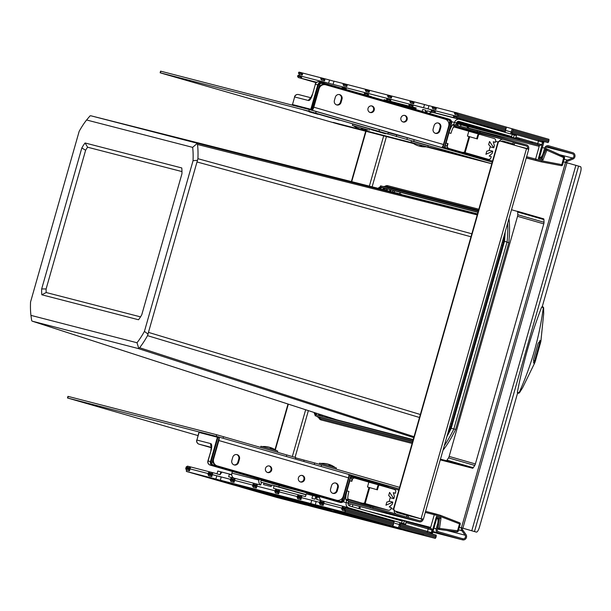 <?xml version="1.0" encoding="UTF-8"?>
<svg xmlns="http://www.w3.org/2000/svg" width="611" height="611" viewBox="0 0 611 611"><rect width="100%" height="100%" fill="white"/><g stroke="black" fill="none" stroke-linecap="round" stroke-linejoin="round"><path stroke-width="0.92" d="M275.011 449.627L288.002 404.024M351.363 181.574L365.714 131.212M275.324 449.826L288.339 404.138M351.707 181.666L366.058 131.304M455.187 125.018L477.443 130.769L526.483 144.86A3.383 3.215 -75.5 0 1 528.645 149L528.568 149.252M423.37 519.19L528.729 149.313L500.783 141.248A2.253 2.139 -75.5 0 0 498.11 142.821L393.98 508.367A2.253 2.139 -75.5 0 0 395.424 511.124L423.125 519.426A3.383 3.215 -75.5 0 1 419.108 521.786L370.067 507.695L348.415 502.105M500.676 141.217L500.447 141.156A2.253 2.139 104.5 0 0 497.766 142.737L393.644 508.276A2.253 2.139 104.5 0 0 395.08 511.04L422.094 519.129A2.253 2.139 104.5 0 1 419.421 520.702L370.381 506.611L348.346 500.921M454.164 125.919L477.13 131.846L526.17 145.945A2.253 2.139 104.5 0 1 527.614 148.702L527.545 148.947M422.17 518.854L423.202 519.151M261.042 480.284L284.39 487.005A3.383 3.215 104.5 0 0 284.55 487.051M478.298 211.07L380.592 185.859L380.286 186.943L477.993 212.154M316.147 416.068A23.676 7.431 106.1 0 0 316.781 416.358A23.676 7.431 106.1 0 0 316.842 416.374L412.815 440.959M315.108 415.747L315.75 414.739L413.128 439.874M315.261 415.205A23.676 7.431 106.1 0 1 314.13 412.494M314.909 412.746A22.554 7.08 -73.9 0 0 316.315 414.884M378.133 188.333A23.676 7.431 106.1 0 1 380.34 186.737M380.286 186.943L382.012 187.577A22.554 7.08 -73.9 0 0 378.935 188.539M395.852 511.262A2.253 2.139 104.5 0 0 397.249 512.591L408.507 515.844L408.056 517.433M396.363 514.065A3.949 3.75 -75.5 0 1 394.11 510.422M314.268 464.497L314.711 462.962L399.449 487.295A2.818 2.673 -75.5 0 1 399.602 487.349M399.136 488.983A1.13 1.069 104.5 0 0 398.983 488.922L351.035 475.121M295.258 459.029L295.693 457.517L216.661 434.742L67.951 396.356L67.485 397.982L198.01 435.582M67.485 397.982L199.484 432.053M314.711 462.962L295.602 457.845M339.082 120.176L303.354 109.843L339.082 120.176M501.845 141.118L514.332 144.341L512.85 143.898L513.316 142.271L514.798 142.714L514.332 144.341M501.295 141.393A2.253 2.139 104.5 0 1 503.074 141.088L512.85 143.898M499.332 141.156A3.949 3.75 -75.5 0 1 503.54 139.461L513.316 142.271M160.128 72.778L308.838 111.164L387.863 133.939L388.329 132.312L379.431 129.669L309.296 109.537L160.586 71.151L160.128 72.778L163.832 73.885L339.762 124.514A2.818 2.673 104.5 0 0 339.892 124.545M491.779 163.756A2.818 2.673 -75.5 0 1 491.618 163.717L387.657 133.901M406.88 139.384L407.346 137.758L492.084 162.091A1.13 1.069 104.5 0 0 492.245 162.121M387.863 133.939L386.473 133.618L387.634 133.992M318.018 114.303L309.189 111.866L318.026 114.265M385.572 133.809L370.747 129.532L385.579 133.786M407.346 137.758L388.237 132.64M348.407 474.327L219.158 437.125L348.4 474.327A3.383 1.062 -73.9 0 1 348.407 474.327A3.383 1.062 -73.9 0 1 348.499 477.84L343.252 496.277A5.636 5.354 -75.5 0 1 336.562 500.218L217.218 465.872A5.636 5.354 -75.5 0 1 213.621 458.968L218.875 440.539A3.383 1.062 106.1 0 0 219.158 437.568M337.295 490.809L338.219 487.555A3.666 3.483 104.5 0 0 335.79 483.041A3.666 3.483 104.5 0 0 331.536 485.63L330.604 488.884A3.666 3.483 104.5 0 0 333.033 493.398A3.666 3.483 104.5 0 0 337.295 490.809L336.608 490.633A3.666 3.483 -75.5 0 1 332.697 493.291M238.527 462.382L239.459 459.128A3.666 3.483 104.5 0 0 237.03 454.622A3.666 3.483 104.5 0 0 232.768 457.204L231.844 460.457A3.666 3.483 104.5 0 0 234.273 464.971A3.666 3.483 104.5 0 0 238.527 462.382L237.847 462.206A3.666 3.483 -75.5 0 1 233.929 464.864M269.497 466.017A3.383 3.215 104.5 0 0 265.472 468.423A3.383 3.215 104.5 0 0 267.725 472.547A3.383 3.215 104.5 0 0 271.666 470.119A3.383 3.215 104.5 0 0 269.497 466.017M302.422 475.495A3.383 3.215 104.5 0 0 298.397 477.901A3.383 3.215 104.5 0 0 300.65 482.018A3.383 3.215 104.5 0 0 304.591 479.589A3.383 3.215 104.5 0 0 302.422 475.495M212.712 460.205A5.636 5.354 104.5 0 0 216.538 465.697L335.874 500.042A5.636 5.354 104.5 0 0 336.149 500.111M336.608 490.633L337.532 487.379A3.666 3.483 -75.5 0 0 335.447 482.973M237.847 462.206L238.771 458.953A3.666 3.483 -75.5 0 0 236.678 454.553M269.069 465.926A3.383 3.215 -75.5 0 1 267.389 472.44M301.987 475.404A3.383 3.215 -75.5 0 1 300.307 481.911M325.083 84.646A5.636 5.354 104.5 0 0 318.95 87.266M437.995 122.964A3.666 3.483 -75.5 0 1 440.088 127.363L439.164 130.617A3.666 3.483 -75.5 0 1 435.246 133.274M339.235 94.537A3.666 3.483 -75.5 0 1 341.32 98.944L340.396 102.197A3.666 3.483 -75.5 0 1 336.485 104.848M371.618 105.917A3.383 3.215 -75.5 0 1 369.938 112.424M404.543 115.387A3.383 3.215 -75.5 0 1 402.863 121.902M312.496 109.896A3.383 1.062 106.1 0 0 313.825 107.2L319.079 88.763A5.636 5.354 -75.5 0 1 325.762 84.822L445.106 119.168A5.636 5.354 -75.5 0 1 448.703 126.072L443.456 144.509A3.383 1.062 -73.9 0 1 441.501 147.495L311.87 110.186A3.383 1.062 106.1 0 0 311.969 110.194M440.775 127.546L439.844 130.8A3.666 3.483 104.5 0 1 435.59 133.381A3.666 3.483 104.5 0 1 433.161 128.875L434.085 125.622A3.666 3.483 104.5 0 1 438.347 123.032A3.666 3.483 104.5 0 1 440.775 127.546L440.088 127.363M342.007 99.119L341.083 102.373A3.666 3.483 104.5 0 1 336.821 104.955A3.666 3.483 104.5 0 1 334.393 100.448L335.324 97.195A3.666 3.483 104.5 0 1 339.579 94.606A3.666 3.483 104.5 0 1 342.007 99.119L341.32 98.944M372.053 106.001A3.383 3.215 104.5 0 0 368.028 108.414A3.383 3.215 104.5 0 0 370.274 112.531A3.383 3.215 104.5 0 0 374.222 110.102A3.383 3.215 104.5 0 0 372.053 106.001M404.971 115.479A3.383 3.215 104.5 0 0 400.946 117.885A3.383 3.215 104.5 0 0 403.199 122.009A3.383 3.215 104.5 0 0 407.14 119.58A3.383 3.215 104.5 0 0 404.971 115.479M440.126 147.136L441.501 147.495M295.525 105.986L311.87 110.186M393.492 133.969L389.215 132.778L393.492 133.969M393.285 133.763L402.237 136.291L393.285 133.763M490.144 146.846L493.772 147.786L489.548 141.5L488.655 144.647L490.305 146.289L489.067 150.627L486.799 151.146L485.905 154.293L492.794 151.207L492.176 153.376L489.197 156.042L491.252 156.63L490.938 157.737A2.253 2.139 -75.5 0 1 488.258 159.311L465.116 152.651L469.653 136.711L468.965 136.536L464.429 152.475L463.604 152.238A2.253 2.139 -75.5 0 1 462.244 152.315L448.871 148.465A2.253 2.139 -75.5 0 1 447.435 145.708L448.016 143.646L446.778 145.54L447.435 145.708M479.498 128.035L484.279 129.349L479.498 128.035M469.653 136.711L477.367 138.934L478.451 135.138A1.13 1.069 -75.5 0 1 479.788 134.351L494.192 138.491A2.253 2.139 -75.5 0 1 495.628 141.256L495.315 142.363L493.26 141.767L494.391 145.617L493.772 147.786M476.687 138.735L477.764 134.962L479.734 134.336L468.492 131.166M468.965 136.536L467.423 136.093L468.66 131.755A0.565 0.535 -75.5 0 0 468.301 131.06L454.928 127.21A2.253 2.139 -75.5 0 0 453.27 127.439M467.904 154.056A2.253 2.139 104.5 0 1 467.797 154.033L467.178 153.873A2.253 2.139 -75.5 0 0 467.438 153.926M465.643 153.361L471.639 155.018A2.253 2.139 -75.5 0 0 471.768 155.057M465.635 153.384L462.168 152.299M465.299 153.384A2.253 2.139 104.5 0 1 465.192 153.361L460.839 152.231A2.253 2.139 -75.5 0 0 461.542 152.307M505.358 130.303L456.486 116.235L456.57 117.19L453.492 116.396L453.744 115.525L456.486 116.235L505.358 130.303L505.137 132.343L503.754 131.991L516.455 135.596L459.732 119.374A4.399 4.178 -75.5 0 0 454.515 122.452A2.253 0.71 106.1 0 1 453.316 124.445L453.072 124.484A2.818 0.886 -73.9 0 0 452.43 125.034A11.273 3.536 -73.9 0 0 448.986 132.816L446.061 143.081L448.016 143.646M446.389 146.136L445.152 145.815L446.389 146.136L446.778 145.54M448.986 132.816L450.941 133.381A11.273 3.536 106.1 0 1 454.385 125.591A2.818 0.886 106.1 0 1 455.027 125.049L455.271 125.003A2.253 0.71 -73.9 0 0 456.47 123.01A2.253 2.139 104.5 0 1 459.151 121.436L459.037 121.406M511.575 136.772L457.402 121.719M433.168 112.516A4.399 4.178 104.5 0 0 429.281 113.447M511.644 136.543L459.151 121.436M485.233 129.517L480.597 128.226L485.233 129.517M488.319 130.311L483.683 129.02L488.319 130.311M496.208 132.343L491.565 131.052L496.208 132.343M499.294 133.145L494.65 131.854L499.294 133.145M503.059 134.114L498.423 132.824L503.059 134.114M485.401 129.249L480.765 127.959L485.401 129.249M486.86 129.868L495.414 132.289L486.875 129.822M489.167 150.275L492.794 151.207M493.276 141.836L495.315 142.363M462.336 152.338L467.69 153.957M467.69 153.941L471.807 155.064A2.253 2.139 104.5 0 0 471.913 155.095M464.429 152.475L465.116 152.651M390.185 497.751L393.812 498.683L389.597 492.405L388.695 495.544L390.345 497.194L389.108 501.532L386.847 502.051L385.946 505.198L392.835 502.112L392.224 504.281L389.238 506.939L391.292 507.535L390.979 508.642A2.253 2.139 -75.5 0 1 388.306 510.216L365.157 503.556L369.693 487.616L369.013 487.441L364.469 503.38L363.644 503.143A2.253 2.139 -75.5 0 1 362.292 503.22L348.912 499.37A2.253 2.139 -75.5 0 1 347.758 498.523M369.013 487.441L367.471 486.99L368.7 482.659A0.565 0.535 -75.5 0 0 368.341 481.964L354.968 478.115A2.253 2.139 -75.5 0 0 352.295 479.696L351.829 481.323L349.874 480.758L346.987 490.893A11.273 3.536 -73.9 0 0 345.826 499.271A2.818 0.886 -73.9 0 0 346.093 500.05L346.277 500.203A2.253 0.71 106.1 0 1 346.254 502.502L346.223 502.632A4.399 4.178 -75.5 0 0 348.217 507.68M351.829 481.323L351.745 478.39L350.515 478.031M349.866 480.338L349.874 480.758M402.107 521.061L349.614 505.954A2.253 2.139 104.5 0 1 348.178 503.197L348.209 503.067A2.253 0.71 -73.9 0 0 348.232 500.76L348.049 500.615A2.818 0.886 106.1 0 1 347.781 499.829A11.273 3.536 106.1 0 1 348.942 491.458L346.987 490.893M319.5 496.56A4.399 4.178 104.5 0 0 321.493 500.73M259.232 479.215L258.98 480.109A4.399 4.178 -75.5 0 0 260.706 484.997M261.187 479.772L260.935 480.666A2.253 2.139 104.5 0 0 261.34 482.751M232.363 471.478L231.897 473.113A4.399 4.178 104.5 0 0 233.738 478.077M376.735 489.64L377.804 485.86L379.362 485.126L368.532 482.071M369.693 487.616L377.415 489.839L378.492 486.043A1.13 1.069 -75.5 0 1 379.805 485.241L394.232 489.396A2.253 2.139 -75.5 0 1 395.676 492.161L395.363 493.26L393.301 492.672L394.431 496.514L393.812 498.683M371.816 505.961A2.253 2.139 -75.5 0 1 371.679 505.923L362.216 503.204M367.944 504.961A2.253 2.139 104.5 0 1 367.837 504.93L367.219 504.778A2.253 2.139 -75.5 0 0 367.486 504.831M365.34 504.289A2.253 2.139 104.5 0 1 365.233 504.258L360.88 503.136A2.253 2.139 -75.5 0 0 361.59 503.212M371.954 506A2.253 2.139 104.5 0 1 371.847 505.969L347.766 499.47L362.292 503.22M364.469 503.38L365.157 503.556M379.805 485.241A1.13 1.069 -75.5 0 1 379.828 485.249L379.324 485.119M389.207 501.173L392.835 502.112M393.324 492.741L395.363 493.26M542.301 306.478L580.45 172.554A5.636 1.619 -74.2 0 0 580.45 166.65L565.519 162.366A3.383 3.215 -75.5 0 1 567.497 160.113L572.538 158.043A2.253 2.139 104.5 0 0 572.415 153.789L548.342 146.861A2.253 2.139 104.5 0 0 545.661 148.435L544.424 152.773A5.636 1.772 -73.9 0 1 541.17 157.753L539.559 157.333M566.955 162.763L462.863 528.194L476.351 532.082A5.636 1.619 -74.2 0 0 476.366 532.089L475.327 531.791A5.636 1.619 105.8 0 0 475.327 531.791A5.636 1.619 105.8 0 0 475.335 531.799L462.451 528.095A2.253 2.139 104.5 0 0 462.779 530.065L461.916 530.753A3.383 3.215 -75.5 0 1 461.42 527.797L463.169 528.294M437.293 518.556A5.636 1.772 106.1 0 1 437.445 524.414L436.216 528.752A3.383 3.215 -75.5 0 0 438.37 532.899L462.451 539.826L462.756 538.742L438.683 531.814A2.253 2.139 104.5 0 1 437.239 529.05L438.477 524.712A5.636 1.772 -73.9 0 0 438.324 518.854L437.293 518.556A5.636 1.772 106.1 0 1 437.293 518.556L436.705 518.403M438.324 518.854A5.636 1.772 -73.9 0 0 438.308 518.846L437.308 518.563M462.756 538.742A2.253 2.139 104.5 0 0 465.101 535.19L461.916 530.753L458.586 529.897M462.779 530.065L465.964 534.503A3.383 3.215 -75.5 0 1 462.451 539.826L432.787 532.166L462.527 539.849M541.17 157.753L540.139 157.455A5.636 1.772 106.1 0 0 543.4 152.475L544.638 148.137A3.383 3.215 -75.5 0 1 548.647 145.777L572.721 152.704A3.383 3.215 -75.5 0 1 572.904 159.089L567.863 161.159A2.253 2.139 104.5 0 0 566.55 162.648M540.139 157.455L539.566 157.31M459.342 527.262L462.451 528.095M476.366 532.089A5.636 1.619 -74.2 0 0 479.444 527.148L517.548 393.217L517.991 393.354M542.255 306.462L542.683 306.592L541.636 307.134C531.058 334.721 522.978 363.102 517.38 392.285L517.548 393.217M517.38 392.285L519.083 392.812M517.96 393.331L519.052 392.827C531.341 365.515 539.437 337.096 543.332 307.577L541.636 307.134M539.742 340.709A3.383 0.97 -74.2 0 1 539.429 343.772L534.793 360.039L535.618 360.269L540.865 341.496L543.683 313.726L543.637 307.7L542.675 306.585L543.347 307.646M535.618 360.269L534.824 362.69L533.983 363.285L533.51 359.604L538.138 343.336L540.46 340.51L540.865 341.496M534.793 360.039A3.383 0.97 -74.2 0 1 533.495 362.743M399.922 522.596L399.365 524.543L394.905 523.299L400.22 524.765L401.122 522.901L394.416 521.038M360.406 506.634L359.764 508.871M429.739 528.225A1.13 1.069 104.5 0 0 430.663 527.4L434.276 514.714L425.302 512.4M220.869 471.814L220.052 474.686L216.966 473.892L217.783 471.02L229.362 474.037L228.659 476.763L232.096 477.649L230.759 478.444L230.507 479.307L233.593 480.101L230.507 479.307L230.263 480.177L230.981 481.56L234.066 482.354L234.624 480.399L252.786 485.088L233.593 480.101L233.845 479.238L230.759 478.444M233.845 479.238L235.182 478.451L257.46 484.202L256.91 486.15L255.879 485.86L256.124 484.989L257.46 484.202L260.691 485.035L261.546 482.346L263.952 482.965L263.578 484.615L271.162 486.577L271.712 484.974L274.118 485.592L273.43 488.326L276.661 489.159L275.324 489.946L278.41 490.74L279.746 489.953L276.661 489.159M275.324 489.946L275.072 490.816L278.158 491.611L256.91 486.15L256.353 488.105L255.635 486.723L255.879 485.86L252.794 485.058L275.065 490.839L274.828 491.679L275.546 493.062L278.631 493.856L279.189 491.908L278.158 491.611L279.189 491.908L279.746 489.953L302.025 495.704L301.475 497.66L300.444 497.362L300.688 496.491L302.025 495.704L305.462 496.59L306.302 493.902L312.733 495.559M315.826 496.331L312.74 495.529L311.923 498.408L315.009 499.202L315.826 496.331L317.3 496.735L316.597 499.47L343.504 506.412L342.168 507.206L341.923 508.069L344.665 508.78L341.923 508.069L341.671 508.94L342.397 510.322L345.482 511.117L344.757 509.734L341.671 508.94M401.122 522.901L405.75 524.238L406.178 521.435L402.496 520.465L401.549 523.031M221.9 472.112L220.052 474.686M189.28 467.736L186.202 466.934L187.531 466.147L190.617 466.941L190.059 468.897L189.036 468.599L189.28 467.736L190.617 466.941L212.895 472.7L212.345 474.648L211.314 474.35L211.559 473.487L212.895 472.7L217.004 473.754M189.502 470.844L190.059 468.897L186.286 467.889L189.036 468.599L188.784 469.469L189.502 470.844L186.416 470.05L186.386 471.44L215.874 479.055L216.798 475.801L212.345 474.648L211.788 476.603L211.07 475.221L211.314 474.35L208.229 473.556L230.5 479.337L221.258 476.947L220.327 480.2L310.831 503.563L311.755 500.31L316.177 501.585M234.066 482.354L233.349 480.972L233.593 480.101L234.624 480.399L235.182 478.451L232.096 477.649M254.375 483.408L253.038 484.195L256.124 484.989M255.635 486.723L252.549 485.928L253.038 484.195M319.393 503.189L320.111 504.564L323.196 505.366L323.754 503.411L322.723 503.113L322.478 503.983L319.393 503.189L319.637 502.318L322.723 503.113L322.975 502.25L324.311 501.455L323.754 503.411L341.916 508.1L319.637 502.318L319.889 501.448L321.226 500.661M311.755 500.31L301.475 497.66L300.918 499.607L300.192 498.232L300.444 497.362L297.358 496.567L319.629 502.349L316.215 501.463L315.284 504.717L344.764 512.331L345.482 511.117M279.189 491.908L297.351 496.598L279.189 491.908M190.059 468.897L208.221 473.586L190.059 468.897M188.784 469.469L185.706 468.675L186.202 466.934M209.817 471.898L208.473 472.685L207.984 474.426L208.702 475.801L211.788 476.603M211.559 473.487L208.473 472.685M431.313 533.716L431.809 532.777L432.55 532.998L436.888 517.761L436.437 516.509L441.035 517.83L439.492 518.571L436.85 517.891M459.571 522.787A1.13 1.069 -75.5 0 1 460.175 524.123L440.47 516.494L440.478 515.34L459.541 522.779L459.487 523.917L457.524 530.799L439.5 528.385L441.035 517.83M435.238 513.828L425.6 511.346L440.485 515.34L435.276 513.836L434.276 514.714L440.47 516.494M278.799 486.914L279.196 485.516M349.561 505.939L350.118 503.976M344.757 509.734L344.665 508.78L346.59 507.214L343.504 506.412M346.59 507.214L394.431 520.977L393.255 525.101L392.606 526.094L344.764 512.331M315.009 499.202L316.857 496.621M298.939 494.91L297.603 495.697L300.688 496.491M300.192 498.232L297.114 497.43L297.603 495.697M278.631 493.856L277.913 492.474L278.41 490.74M322.975 502.25L319.889 501.448M345.246 508.001L342.168 507.206M506.366 127.126L512.11 128.753L511.178 132.007L505.442 130.38L512.041 132.22L511.827 134.267M541.781 160.823L541.178 161.831L535.969 160.334L535.595 159.043L541.781 160.823L561.83 164.642L563.915 156.645A1.13 1.069 -75.5 0 1 564.48 157.959M526.262 157.982L541.178 161.831L561.265 165.657L561.83 164.642L562.517 164.848A1.13 1.069 -75.5 0 1 561.28 165.665A1.13 1.13 0 0 0 562.571 164.863L564.533 157.982L545.348 149.542M457.868 125.713L457.402 123.453M456.837 122.261L494.291 133.022L519.663 139.568L511.659 137.246L515.34 138.216L515.99 137.223L541.82 144.692L542.53 142.195L512.071 133.397M425.225 112.279L425.806 110.24L422.72 109.438L422.163 111.401M425.806 110.24L426.257 112.577M432.374 106.551L428.96 105.665L428.028 108.918L431.45 109.804L431.213 110.644L431.931 112.019L427.303 110.828L426.761 112.722M431.931 112.019L435.017 112.821L435.574 110.866L453.736 115.555L412.265 104.817L412.013 105.688L412.738 107.07L413.288 105.115L423.576 107.773L424.5 104.519L428.922 105.787M415.717 109.545L416.167 107.956L390.452 101.311L389.734 99.937L386.648 99.135L387.366 100.517L384.136 99.685L383.937 100.395M386.885 98.295L367.7 93.315L367.448 94.178L364.362 93.384L365.088 94.766L368.173 95.56L368.723 93.613L386.885 98.295M371.297 96.759L368.173 95.56L367.448 94.178M415.969 108.659L384.136 99.685M387.366 100.517L390.452 101.311L391.009 99.364L389.978 99.066L389.734 99.937M386.648 99.135L386.893 98.272L389.978 99.066M300.604 76.925L297.526 76.131L298.107 75.352L300.849 76.054L300.604 76.925L301.322 78.307L301.88 76.352L300.849 76.054M320.042 81.042L301.88 76.352L320.042 81.042M322.883 82.676L319.797 81.882L320.049 81.011L323.135 81.805L322.975 82.852M343.252 83.539L334.003 81.156L333.071 84.402L342.32 86.793L323.135 81.805M342.527 88.48L342.328 86.762L345.414 87.564L345.666 89.382M345.986 89.473L346.445 87.854L364.607 92.544L345.414 87.564M364.362 93.384L364.614 92.521L367.7 93.315M409.171 104.053L391.009 99.364L409.171 104.053M412.013 105.688L408.927 104.893L409.179 104.023L412.265 104.817M453.492 116.396L454.21 117.778L457.295 118.572L456.57 117.19M433.115 112.5L427.303 110.828M457.295 118.572L505.137 132.343M454.21 117.778L435.017 112.821L434.299 111.439L434.543 110.568M431.213 110.644L434.299 111.439M544.05 153.957L545.906 149.687A1.13 1.069 -75.5 0 1 547.326 149.099L542.973 159.99L542.041 158.562L543.294 155.69M526.621 156.721L535.595 159.043L539.207 146.35A1.13 1.069 104.5 0 0 538.49 144.975A1.13 1.069 104.5 0 0 538.543 144.99M515.34 138.216L540.2 145.418L456.898 123.59L467.698 126.698L468.293 127.248L468.156 128.371M542.973 159.99L538.375 158.669L539.406 157.859L543.752 142.623L542.515 142.256M516.455 135.596L515.99 137.223M511.522 136.971L512.232 134.481M316.681 82.271L298.237 77.505L316.162 82.668M323.876 83.111L324.158 82.103L328.619 83.256L329.543 80.003L333.965 81.278M365.088 94.766L358.138 92.971M342.084 87.633L345.169 88.427M297.526 76.131L298.237 77.505M408.927 104.893L409.653 106.268M219.128 437.675L199.079 432.451L196.91 440.042L210.795 443.632A6.767 2.123 -73.9 0 1 211.001 450.666L208.068 460.969L210.467 461.588L217.417 437.186A0.565 0.535 -75.5 0 1 218.074 436.789L219.112 437.086L219.128 437.675L211.964 462.833A1.688 1.604 104.5 0 0 213.04 464.902L340.617 501.623A1.688 1.604 104.5 0 0 342.618 500.44L349.775 474.694L350.798 474.991A0.565 0.535 -75.5 0 1 351.157 475.679L349.79 475.282M348.491 474.365L350.798 474.991L350.813 475.579L343.863 499.974A2.818 2.673 -75.5 0 1 340.526 501.944L212.949 465.231A2.818 2.673 -75.5 0 1 211.154 461.779L210.467 461.588A3.383 3.215 -75.5 0 0 212.628 465.727L337.799 501.822L340.197 502.441L340.526 501.944M342.695 497.598L341.939 500.264A1.688 1.604 -75.5 0 1 340.167 501.494M294.418 105.695L312.213 110.263L319.706 84.601A1.688 1.604 104.5 0 1 321.714 83.424L449.284 120.138A1.688 1.604 104.5 0 1 450.36 122.208L449.681 122.032L448.932 124.659M443.196 147.366L444.571 147.763A0.565 0.535 -75.5 0 1 443.899 148.16L442.868 147.862L450.36 122.208M449.681 122.032A1.688 1.604 -75.5 0 0 448.596 119.962L321.47 83.371M442.868 147.862L440.646 147.289M369.159 130.196L369.54 128.845L353.166 124.155L352.73 124.056L352.348 125.415L367.967 129.899M353.509 125.782L352.348 125.415M363.43 129.792A21.248 20.171 -75.5 0 1 362.629 129.677A21.255 21.255 0 0 0 368.066 129.891L353.433 125.721A21.255 21.255 0 0 0 359.153 128.776A21.248 20.171 104.5 0 0 359.68 128.952L359.688 128.936M362.629 129.677A21.248 20.171 -75.5 0 1 361.055 129.341A21.248 6.668 -73.9 0 0 363.24 128.768A20.148 19.132 -75.5 0 1 362.208 128.47A21.248 6.668 106.1 0 1 360.024 129.043A21.248 20.171 -75.5 0 1 357.771 128.165A21.026 6.599 106.1 0 1 357.595 128.127A21.026 6.599 106.1 0 1 357.427 128.073A21.248 20.171 104.5 0 0 359.153 128.776M360.33 129.074A21.248 6.668 -73.9 0 0 360.711 129.249A21.248 20.171 104.5 0 0 361.055 129.333L361.162 128.959M427.799 147.075L428.181 145.724L411.806 141.034L411.371 140.935L410.989 142.287L426.608 146.777M412.15 142.661L410.989 142.287M422.071 146.671A21.248 20.171 -75.5 0 1 421.277 146.556A21.255 21.255 0 0 0 426.707 146.77L412.074 142.6A21.255 21.255 0 0 0 417.794 145.655A21.248 20.171 104.5 0 0 418.321 145.83L418.329 145.808M421.277 146.556A21.248 20.171 -75.5 0 1 419.696 146.22A21.248 6.668 -73.9 0 0 421.88 145.647A20.148 19.132 -75.5 0 1 420.857 145.349A21.248 6.668 106.1 0 1 418.665 145.922A21.248 20.171 -75.5 0 1 416.412 145.044A21.026 6.599 106.1 0 1 416.236 145.006A21.026 6.599 106.1 0 1 416.068 144.952A21.248 20.171 104.5 0 0 417.794 145.655M418.97 145.953A21.248 6.668 -73.9 0 0 419.352 146.128A21.248 20.171 104.5 0 0 419.696 146.212L419.803 145.838M277.44 452.178L277.753 451.063L270.704 448.986L260.943 446.274L260.637 447.351M269.046 447.137L269.046 447.145A21.248 20.171 104.5 0 0 267.465 446.801A21.248 20.171 104.5 0 0 266.671 446.687A21.026 6.599 106.1 0 1 266.847 446.717A21.026 6.599 106.1 0 1 267.015 446.771A21.248 20.171 -75.5 0 1 269.39 447.229A21.248 6.668 106.1 0 1 270.971 448.772A20.148 19.132 -75.5 0 1 272.002 449.07A21.248 6.668 -73.9 0 0 270.421 447.527A21.248 20.171 -75.5 0 1 270.948 447.703A21.255 21.255 0 0 1 276.592 450.697M270.413 447.542A21.248 20.171 104.5 0 0 270.077 447.435A21.248 6.668 -73.9 0 0 269.772 447.405M336.081 469.057L336.394 467.942L329.344 465.865L319.584 463.153L319.278 464.23M327.687 464.016L327.687 464.016A21.248 20.171 104.5 0 0 326.114 463.68A21.248 20.171 104.5 0 0 325.312 463.558A21.026 6.599 106.1 0 1 325.487 463.596A21.026 6.599 106.1 0 1 325.655 463.65A21.248 20.171 -75.5 0 1 328.031 464.108A21.248 6.668 106.1 0 1 329.612 465.651A20.148 19.132 -75.5 0 1 330.643 465.941A21.248 6.668 -73.9 0 0 329.062 464.398A21.248 20.171 -75.5 0 1 329.589 464.574A21.255 21.255 0 0 1 335.233 467.575M329.054 464.421A21.248 20.171 104.5 0 0 328.718 464.314A21.248 6.668 -73.9 0 0 328.413 464.284M268.168 494.169L260.278 491.939L268.176 494.154M240.826 487.051L186.393 471.44L234.227 485.21M216.798 475.801L221.22 477.069M185.706 468.675L186.416 470.05M215.874 479.055L306.409 505.106L276.92 497.499L240.917 487.135L276.92 497.499M248.119 488.892L243.476 487.601L248.119 488.892M251.197 489.686L246.561 488.395L251.197 489.686M259.087 491.725L254.451 490.434L259.087 491.725M262.172 492.519L257.529 491.229L262.172 492.519M251.885 489.808L260.637 492.283L251.9 489.747M244.347 487.922L239.703 486.631L244.347 487.922M213.819 479.062L209.183 477.771L213.819 479.062M211.07 475.221L207.984 474.426M367.585 519.732L373.252 521.29L367.585 519.732M392.606 526.094L399.296 528.019L399.945 527.026L435.956 537.39L436.231 535.129L400.228 524.773M398.433 527.797L399.365 524.543L400.22 524.765L399.945 527.026M435.956 537.39L435.299 538.383L405.819 530.776L315.284 504.717M387.634 524.91L382.998 523.619L387.634 524.91M384.548 524.116L379.912 522.825L384.548 524.116M376.666 522.077L372.03 520.786L376.666 522.077M373.581 521.282L368.945 519.992L373.581 521.282M377.522 522.237L384.052 524.139L377.522 522.237M391.407 525.888L386.771 524.597L391.407 525.888M356.083 515.791L351.447 514.5L356.083 515.791M323.196 505.366L322.478 503.983M293.54 500.615L299.207 502.173L293.54 500.615M342.213 513.286L334.316 511.056L342.221 513.271M256.353 488.105L253.267 487.311L252.549 485.928M300.918 499.607L297.832 498.813L297.114 497.43M310.831 503.563L401.396 529.5M401.366 529.622L310.862 506.259L220.327 480.2M343.069 513.408L338.433 512.117L343.069 513.408M346.842 514.378L342.206 513.087L346.842 514.378M349.927 515.18L345.291 513.889L349.927 515.18M357.809 517.212L353.173 515.921L357.809 517.212M360.895 518.006L356.259 516.715L360.895 518.006M292.677 500.401L288.041 499.103L292.677 500.401M288.911 499.424L284.268 498.133L288.911 499.424M285.826 498.629L281.182 497.339L285.826 498.629M277.936 496.59L273.3 495.3L277.936 496.59M274.851 495.796L270.215 494.505L274.851 495.796M350.011 515.119L359.596 517.838L350.027 515.065M277.852 496.483L285.551 498.721L277.852 496.483M233.349 480.972L230.263 480.177M277.913 492.474L274.828 491.679M301.781 72.801L301.529 73.671L298.451 72.877L299.039 72.098L320.966 77.788M325.09 78.85L320.974 77.757L320.729 78.628L321.447 80.01L324.533 80.805L325.09 78.85L329.543 80.003M302.804 73.099L302.254 75.054L301.529 73.671M302.254 75.054L299.169 74.252L299.069 75.596M298.451 72.877L299.169 74.252M324.059 78.559L323.815 79.422L320.729 78.628M324.533 80.805L323.815 79.422M512.11 128.753L512.965 128.974L512.69 131.228L512.041 132.22L511.178 132.007L510.628 133.954M435.467 107.315L435.223 108.185L432.137 107.391L432.382 106.52L454.66 112.302M454.424 113.142L454.668 112.271L457.41 112.982L457.502 113.936L454.424 113.142L455.142 114.524L458.227 115.319L457.502 113.936M458.227 115.319L457.517 116.533L505.35 130.296L506.282 127.05L457.418 112.982L506.282 127.05M512.69 131.228L548.701 141.592L548.044 142.584L543.248 141.347M548.701 141.592L548.976 139.331L512.973 128.974L548.976 139.339M432.137 107.391L432.855 108.773L435.941 109.568L436.498 107.612M435.941 109.568L435.223 108.185M413.189 101.563L412.944 102.434L409.859 101.64L410.103 100.769L424.5 104.519M346.345 84.31L346.093 85.173L343.008 84.379L343.26 83.508L387.809 95.049M390.903 95.812L390.658 96.683L387.573 95.881L387.825 95.018L410.096 100.8M414.22 101.861L413.662 103.817L412.944 102.434M387.573 95.881L388.291 97.264L391.376 98.058L391.934 96.11M365.538 89.267L365.294 90.13L366.012 91.513L369.097 92.307L369.655 90.359M343.008 84.379L343.726 85.761L346.811 86.556L347.369 84.601M413.662 103.817L410.577 103.015L409.859 101.64M346.811 86.556L346.093 85.173M368.624 90.061L368.38 90.924L365.294 90.13M369.097 92.307L368.38 90.924M391.376 98.058L390.658 96.683M448.046 432.55A76.451 23.997 -73.9 0 0 449.62 429.541A76.451 23.997 -73.9 0 0 450.635 427.501L503.563 241.712A76.451 23.997 -73.9 0 0 504.006 236.113M508.986 218.623A78.116 24.516 106.1 0 1 508.818 242.75L455.653 429.396L451.208 428.334A78.926 24.776 106.1 0 1 449.902 430.969A78.926 24.776 106.1 0 1 446.901 436.575M455.653 429.396A78.116 24.516 106.1 0 1 454.439 431.832A78.116 24.516 106.1 0 1 442.99 450.292M31.696 320.729L32.299 321.187L31.696 320.729L30.94 315.368L137.001 342.748A64.965 20.392 -73.9 0 0 144.425 331.414L193.045 160.724A64.965 20.392 -73.9 0 0 192.656 147.366L86.594 119.985A64.965 20.392 -73.9 0 0 79.17 131.327L30.55 302.01A64.965 20.392 -73.9 0 0 30.94 315.368M147.9 334.775L148.076 334.102L144.425 331.414M477.206 214.927L197.513 144.494L197.093 143.501L192.656 147.366M511.514 209.756L543.63 218.822A2.253 0.71 106.1 0 1 543.63 218.83A2.253 0.71 106.1 0 1 543.927 219.586L544.011 222.274A2.253 0.71 106.1 0 1 543.775 223.863L475.381 463.955A2.253 0.71 106.1 0 1 474.739 465.437L473.25 467.721A2.253 0.71 106.1 0 1 472.586 468.232L440.264 459.884M543.63 218.83L517.395 211.276A2.253 0.71 106.1 0 1 517.693 212.032L517.777 214.728A2.253 0.71 106.1 0 1 517.54 216.309L449.146 456.409A2.253 0.71 106.1 0 1 448.505 457.891L447.015 460.175A2.253 0.71 106.1 0 1 446.351 460.679L440.47 459.167M320.111 415.862L320.485 414.548M384.472 189.937L384.93 188.325M392.239 191.9A74.679 23.439 106.1 0 1 393.347 190.502M328.145 417.939A74.679 23.439 106.1 0 1 328.038 417M329.589 417.496A67.653 21.232 -73.9 0 0 329.734 418.344M395.004 190.93A67.653 21.232 -73.9 0 0 393.797 192.289M399.38 193.702A67.653 21.232 106.1 0 1 400.579 192.366M335.156 419.749A67.653 21.232 106.1 0 1 335.08 419.276M477.504 213.865L90.81 115.769L90.046 115.869L86.594 119.985M32.261 321.18L336.829 419.849L413.212 439.569M471.829 233.799L197.926 158.7A70.189 22.027 -73.9 0 0 197.513 144.494L196.795 143.134L90.81 115.769L401.152 194.153M503.357 242.437L502.288 242.139M419.497 417.496L147.518 335.66L197.926 158.7M450.803 426.921L449.742 426.6M414.037 436.689L139.621 347.72A70.189 22.027 -73.9 0 0 147.518 335.66M336.86 419.856L32.299 321.187L138.277 348.545L139.621 347.72M197.582 160.303L193.045 160.724M138.743 348.369L137.001 342.748M41.67 288.934A28.19 8.844 -73.9 0 0 41.838 294.792L138.506 319.752A28.19 8.844 -73.9 0 0 141.767 314.772L181.925 173.807A28.19 8.844 -73.9 0 0 181.757 167.941L85.082 142.982A28.19 8.844 -73.9 0 0 81.828 147.961L41.67 288.934L46.108 288.965A24.807 7.783 -73.9 0 0 46.207 292.524L140.53 316.872M41.838 294.792L46.207 292.524M181.971 171.576L87.602 147.213A24.807 7.783 -73.9 0 0 85.624 150.237L46.108 288.965M81.828 147.961L85.624 150.237M85.082 142.982L87.602 147.213M508.818 242.75L504.495 241.276L451.208 428.334M505.152 232.088A78.926 24.776 106.1 0 1 504.495 241.276M385.488 190.197A78.926 24.776 106.1 0 1 386.534 188.738M321.47 416.213A78.926 24.776 106.1 0 1 321.386 414.838M387.733 189.051A76.451 23.997 -73.9 0 0 386.648 190.487M322.532 415.213A76.451 23.997 -73.9 0 0 322.654 416.519M292.348 456.486L305.66 409.744M369.365 186.118L383.685 135.856M386.442 136.566L372.13 186.821M308.372 410.63L295.075 457.311M401.282 513.752L422.094 519.129M527.614 148.702L518.739 146.411M478.833 209.214L387.718 185.698A25.937 8.142 -73.9 0 0 384.647 186.47M412.112 443.441L320.996 419.917A25.937 8.142 -73.9 0 1 318.667 417.588M514.722 142.989L526.17 145.945M477.13 131.846L477.443 130.769M480.185 131.533L479.879 132.618M421.139 518.525L526.506 148.649M373.122 507.382L372.817 508.467M370.067 507.695L370.381 506.611M284.39 487.005L303.087 491.832M419.192 521.809L348.117 503.464L419.108 521.786M412.731 441.272L317.529 416.694A23.791 7.469 106.1 0 1 316.811 416.374L319.797 418.329A24.852 7.798 -73.9 0 0 320.554 418.665A1.13 1.069 -75.5 0 1 320.996 419.917M316.842 416.374A2.818 2.673 -75.5 0 1 317.529 416.694L320.554 418.665L412.41 442.379M387.718 185.698A1.13 1.069 -75.5 0 1 386.679 186.523A24.852 7.798 -73.9 0 0 385.992 186.447L383.112 186.5M478.543 210.237L386.679 186.523L383.433 186.584M318.362 416.733L412.769 441.142M315.75 414.739L315.444 415.824M382.012 187.577A3.949 3.75 104.5 0 0 382.112 187.6L477.939 212.338L383.54 187.928M382.295 187.646A22.706 7.126 -73.9 0 0 379.851 188.768M380.928 185.935L380.615 187.019M315.811 413.036A22.706 7.126 -73.9 0 0 316.964 415.052M319.011 415.579A23.768 7.462 106.1 0 1 318.438 413.891M382.524 189.441A23.768 7.462 106.1 0 1 384.204 188.142M351.004 476.336L378.064 483.316A1.917 1.818 -75.5 0 0 379.225 484.378L354.861 478.092M362.758 480.361L387.046 486.631A1.917 1.818 -75.5 0 0 387.091 486.639L388.871 486.409L378.064 483.316A0.565 0.535 104.5 0 0 377.728 483.011L351.065 476.122M387.153 486.654A1.917 1.818 -75.5 0 1 387.091 486.639L362.781 480.361M379.225 484.378L387.046 486.631M389.253 486.318L377.728 483.011M391.009 508.543L393.568 509.207M398.823 490.075L376.132 484.218M389.001 486.348L398.983 488.922M68.226 396.424L67.768 398.051M304.079 460.213L303.728 461.465M321.569 464.879L321.111 466.468M216.218 436.315L216.661 434.742M223.519 436.666L223.068 438.255M286.338 456.463L286.796 454.874M406.567 517.005L407.025 515.409M333.163 122.383L333.239 122.406A2.253 2.139 104.5 0 0 333.3 122.421L412.402 142.844L333.171 122.383L344.551 125.66A2.253 2.139 104.5 0 1 343.619 125.087M426.417 146.793L481.674 161.06L470.363 157.806A2.253 2.139 -75.5 0 0 470.417 157.821L481.766 161.052M448 149.405L472.731 155.79M471.272 156.103A0.565 0.535 104.5 0 0 471.28 156.095A1.917 1.818 -75.5 0 1 472.777 155.797C475.389 156.912 481.247 157.325 482.079 159.188L470.936 156.004M447.978 149.397L472.777 155.797A1.917 1.818 -75.5 0 1 472.822 155.813L480.689 158.073M498.11 142.027L495.597 141.378M479.788 157.783L492.542 161.075M339.762 124.514L413.418 143.532L339.823 124.529M491.687 163.74L426.127 146.816L491.618 163.717M414.205 139.675L413.739 141.301M413.181 143.379L344.551 125.66M470.417 157.821L427.868 146.831L470.363 157.806M160.869 71.22L160.403 72.846M396.715 135.008L396.256 136.635M378.965 131.296L379.431 129.669M316.154 111.462L315.696 113.088M308.838 111.164L309.296 109.537M348.499 477.84L218.875 440.539M335.874 500.042L336.562 500.218M213.102 458.838L213.621 458.968M217.218 465.872L216.538 465.697M338.219 487.555L337.532 487.379M239.459 459.128L238.771 458.953M319.079 88.763L318.56 88.633M313.825 107.2L443.456 144.509M439.164 130.617L439.844 130.8M340.396 102.197L341.083 102.373M478.451 135.138L477.764 134.962M467.797 154.033L471.639 155.018M460.893 152.246L444.464 148.007L460.839 152.231M465.192 153.361L467.178 153.873M448.871 148.465L444.709 147.388M456.47 123.01L451.605 121.696M455.271 125.003L453.316 124.445M453.072 124.484L455.027 125.049M452.43 125.034L454.385 125.591M471.807 155.064L488.258 159.311M462.298 152.33L444.602 147.763L462.244 152.315M348.912 499.37L347.758 499.072M343.099 501.822L346.223 502.632M345.826 499.271L347.781 499.829M348.049 500.615L346.093 500.05M346.277 500.203L348.232 500.76M348.209 503.067L346.254 502.502M231.897 473.113L258.98 480.109M379.362 485.126L379.775 485.241M367.837 504.93L371.679 505.923M365.233 504.258L367.219 504.778M371.847 505.969L388.306 510.216M378.492 486.043L377.804 485.86M352.295 479.696L351.776 479.559M471.799 530.715L575.898 165.283M433.925 528.164L436.216 528.752M438.477 524.712L437.445 524.414M438.37 532.899L432.97 531.501M446.733 530.447L465.101 535.19M461.42 527.797L565.519 162.366L563.434 161.823M564.167 159.257L567.497 160.113M572.904 159.089L572.538 158.043L559.729 154.743M546.616 147.129L572.415 153.789M544.638 148.137L542.347 147.549M543.4 152.475L544.424 152.773M578.594 166.062L474.495 531.501M475.312 531.791L476.351 532.082M540.368 340.495L540.781 340.61M540.254 344.001L539.429 343.772M437.262 528.973L438.874 529.386A1.13 1.13 0 0 0 439.003 529.416L438.988 529.409A1.13 1.069 -75.5 0 1 438.095 528.156L439.5 528.385L439.003 529.416L457.02 531.83L457.524 530.799L458.212 531.005A1.13 1.069 -75.5 0 1 457.051 531.83M437.537 528.011L438.095 528.156L438.759 523.581M367.31 511.048L430.663 527.4M229.362 474.037L231.729 474.716L229.362 474.037M271.551 485.226L263.952 482.965L271.551 485.226M306.035 494.589L274.118 485.592L306.035 494.589M317.3 496.735L319.492 497.369L317.3 496.743M387.259 516.784L402.229 520.648L387.252 516.784M406.185 521.435L428.296 527.805C433.405 529.63 430.969 527.805 432.038 530.081L406.208 522.611M431.038 528.63L428.303 527.805L427.624 531.471L431.328 532.571L432.038 530.081M231.752 474.961L229.369 474.273M431.618 533.808A1.13 1.13 0 0 0 432.55 532.998L432.489 532.983A1.13 1.069 -75.5 0 1 431.603 533.8M431.313 532.632L431.809 532.777L436.437 516.509M439.049 521.603L439.492 518.571L436.873 517.815M352.937 504.701L352.356 506.74M358.817 508.604L359.451 506.389M360.139 506.565L359.505 508.803M426.967 532.464L427.624 531.471L400.869 523.772M404.291 520.954L403.535 523.604M402.168 520.862L394.905 518.991M319.515 497.606L317.308 496.972M305.974 494.803L274.14 485.829M345.521 507.84L394.187 521.847M271.49 485.44L263.975 483.209M547.364 149.115L563.892 156.637L547.341 149.107A1.13 1.13 0 0 0 547.158 149.038L545.608 148.641M564.472 157.966L564.533 157.982A1.13 1.13 0 0 0 563.915 156.645M455.623 124.774L457.792 125.331A1.688 0.535 -73.9 0 0 457.99 125.286M456.226 123.735L457.074 123.957L456.234 123.712M457.792 125.331A1.13 1.069 104.5 0 0 457.074 123.957L457.303 123.705M468.813 125.82L456.738 122.414L468.813 125.82M456.455 123.071L489.121 131.441M456.402 123.239L458.953 123.651M456.898 123.59L456.341 123.43L456.898 123.59M532.716 143.096L469.385 126.76M460.251 124.163L481.842 129.57M463.26 124.254L463.268 125.011M456.524 122.857L460.381 123.964L460.518 123.483M541.529 140.751L512.041 132.228L538.787 139.919C543.897 141.752 541.461 139.927 542.53 142.195M542.117 140.981L542.973 141.225A1.13 1.069 -75.5 0 1 543.691 142.6L543.752 142.623A1.13 1.13 0 0 0 542.973 141.233L542.117 140.981M505.389 131.472L456.723 117.465M537.459 144.586L538.787 139.927L548.044 142.584M538.375 158.669L542.973 141.233M467.889 128.302L467.911 128.226A3.949 3.75 104.5 0 0 468.072 126.897M535.969 160.334L526.3 157.837M467.698 126.698A1.13 1.069 -75.5 0 1 468.423 128.081A1.688 0.535 -73.9 0 1 468.278 127.943M539.207 146.35L468.423 128.081M467.911 128.226L467.232 128.027A3.383 3.215 104.5 0 0 467.331 126.592M467.201 128.119L460.686 126.439M460.786 124.705A3.383 3.215 -75.5 0 1 460.717 126.347L460.717 126.355M539.421 157.806L542.041 158.562L539.421 157.806M514.225 135.023L513.454 137.735M511.659 137.246L519.633 139.316M491.275 132.175L512.354 137.444M494.276 132.297L494.291 133.022M456.997 122.07L491.404 131.976L491.534 131.533M219.112 437.094L218.089 436.796A0.565 0.535 -75.5 0 1 218.081 436.796L211.154 461.779M212.949 465.231L212.628 465.727L340.197 502.441A3.383 3.215 -75.5 0 0 340.281 502.463L337.875 501.845A3.383 3.215 104.5 0 0 337.959 501.868M337.776 501.822A3.383 1.062 -73.9 0 0 337.791 501.822A3.383 3.215 104.5 0 0 337.875 501.845A3.383 3.383 0 0 1 337.791 501.822A3.383 1.062 -73.9 0 0 337.799 501.822L210.215 465.108A3.383 1.062 106.1 0 1 210.215 465.108A3.383 3.215 104.5 0 1 208.068 460.969L207.9 460.931A3.383 3.383 0 0 0 210.215 465.108M344.207 500.081A3.383 3.215 -75.5 0 1 340.281 502.463C342.198 502.761 343.512 501.967 344.237 500.088L351.157 475.679M343.863 499.974L344.237 500.088L351.188 475.686A0.565 0.565 0 0 0 350.798 474.991M218.058 436.789L199.744 432.061A0.565 0.535 104.5 0 0 199.728 432.053L199.637 432.038M341.939 500.264L342.618 500.44M199.728 432.053A0.565 0.535 104.5 0 0 199.079 432.451L199.728 432.053L218.074 436.789A0.565 0.565 0 0 0 218.074 436.789M198.911 432.412L196.91 440.042A3.383 3.215 104.5 0 0 199.071 444.182A3.383 1.062 106.1 0 1 199.064 444.182L211.383 447.726M211.406 447.367L199.071 444.182A3.383 3.383 0 0 1 196.75 440.004M211.406 446.74A3.383 3.215 -75.5 0 1 210.795 443.632M211.001 450.666L207.9 460.931M312.542 109.759L311.511 109.468L311.182 109.965A0.565 0.535 -75.5 0 1 310.823 109.27L311.511 109.468L318.461 85.066L315.375 84.257L312.442 94.56A6.767 2.123 -73.9 0 1 308.532 100.532L294.647 96.95L292.486 104.542L310.823 109.27L317.773 84.876A3.383 3.215 -75.5 0 1 321.791 82.508L321.806 83.096L449.375 119.809A2.818 2.673 -75.5 0 1 451.178 123.262L444.228 147.663L443.899 148.16L441.669 147.587L443.914 148.16A0.565 0.565 0 0 0 444.594 147.77L451.544 123.376L444.571 147.763M318.461 85.066A2.818 2.673 -75.5 0 1 321.806 83.096M449.375 119.809L449.36 119.229L319.309 81.866A3.383 3.215 104.5 0 1 319.385 81.889L321.623 82.47M315.207 84.219A3.383 3.383 0 0 1 319.309 81.866A3.383 3.215 104.5 0 0 315.375 84.257L312.442 94.56M308.532 100.532A3.383 3.215 -75.5 0 1 310.655 98.226M294.479 96.912A3.383 3.383 0 0 1 298.58 94.56A3.383 3.215 104.5 0 1 298.657 94.583L310.953 97.76L298.58 94.56A3.383 3.215 104.5 0 0 294.647 96.95L292.486 104.542A0.565 0.535 104.5 0 0 292.845 105.229L294.059 105.604M312.213 110.263L292.845 105.229M448.596 119.962L449.284 120.138M321.791 82.508L449.36 119.221C451.201 119.962 451.926 121.345 451.544 123.376L451.178 123.262M449.36 119.229A3.383 3.215 -75.5 0 1 451.521 123.361M206.228 476.572L233.234 484.576L242.796 486.807M218.685 480.086L241.322 486.6L218.685 480.086M253.557 490.442L290.126 500.424M271.231 495.231L254.909 491.084L290.156 500.676L271.223 495.223M230.217 483.729L235.518 484.928M213.308 478.627L230.37 483.446M269.314 495.223L282.847 498.545M272.269 495.513L272.33 496.071M260.637 492.489L269.512 494.78M344.673 508.78L393.53 522.84L344.665 508.78M393.568 524.017L344.902 510.009M345.421 511.331L393.255 525.101M435.299 538.383L399.296 528.019M331.697 508.971L368.265 519.197M368.296 519.442L331.544 509.154L368.296 519.442M387.252 524.956L423.813 534.938M423.851 535.19L387.091 525.139L423.851 535.19M436.262 536.305L400.251 525.941M355.678 516.119L360.986 517.318M338.777 511.017L355.831 515.837M403.008 529.745L416.542 533.067M405.964 530.027L406.025 530.585M394.332 527.01L403.207 529.302M364.966 519.205L389.879 526.178M389.91 526.43L364.813 519.388L389.91 526.43M309.41 503.212L342.55 512.56M318.446 505.839L341.075 512.354L318.446 505.839M287.132 497.461L307.814 503.09L286.979 497.644L314.13 505.465L331.926 509.811M307.814 503.09L330.452 509.605L307.814 503.09M342.687 513.454L379.248 523.436M360.36 518.235L342.534 513.637L358.443 518.235L379.286 523.68L360.353 518.235M320.401 507.695L341.091 513.332L320.248 507.886L339.174 513.332L356.969 517.677M341.091 513.332L355.495 517.471L341.091 513.332M264.846 491.71L285.536 497.339L264.693 491.893L291.852 499.706L309.647 504.06M285.536 497.339L308.165 503.854L285.536 497.339M242.567 485.959L263.249 491.588L242.414 486.142L269.566 493.955L287.361 498.309M263.249 491.588L285.887 498.102L263.249 491.588M298.122 501.944L334.691 511.926M315.795 506.733L297.969 502.127L313.878 506.733L334.721 512.178L315.788 506.733M287.338 499.386L312.404 506.175M296.526 501.822L310.93 505.969L296.526 501.822M231.936 483.217L265.082 492.558M240.971 485.837L263.601 492.351L240.971 485.837M311.114 504.617L324.647 507.94M314.069 504.892L314.13 505.465M294.212 499.515L311.335 504.106M358.443 518.235L371.977 521.557M361.399 518.518L361.46 519.083M349.767 515.501L358.642 517.792M336.157 512.484L349.691 515.806M339.113 512.766L339.174 513.332M327.481 509.75L336.356 512.041M288.835 498.866L302.369 502.189M291.791 499.141L291.852 499.706M271.926 493.764L289.049 498.355M266.549 493.108L280.082 496.43M269.512 493.39L269.566 493.955M249.647 488.006L266.77 492.603M313.878 506.733L327.412 510.055M316.834 507.015L316.895 507.581M305.202 503.999L314.077 506.29M506.313 128.218L457.647 114.211M458.166 115.532L506 129.303M549.006 140.507L512.996 130.143M507.726 223.053A78.926 24.776 106.1 0 1 507.084 242.017L453.797 429.082A78.926 24.776 106.1 0 1 452.484 431.717A78.926 24.776 106.1 0 1 444.289 445.755M543.775 223.863L517.54 216.309M475.381 463.955L449.146 456.409M474.739 465.437L448.505 457.891M473.25 467.721L447.015 460.175M472.586 468.232L446.351 460.679M543.927 219.586L517.693 212.032M544.011 222.274L517.777 214.728M477.458 214.026L196.795 143.134M502.517 245.393L501.448 245.103M470.982 236.778L197.338 162.06M451.651 423.95L450.59 423.629M420.353 414.502L148.794 332.476M413.762 437.636L138.277 348.545M325.128 416.053A76.451 23.997 -73.9 0 0 325.228 417.183M390.368 189.731A76.451 23.997 -73.9 0 0 389.291 191.151M391.33 189.975A76.039 23.867 -73.9 0 0 390.246 191.396M326.068 416.358A76.039 23.867 -73.9 0 0 326.167 417.428M284.474 487.028L303.132 491.847M319.041 414.082L319.431 415.686M384.594 188.241L383.128 189.601M503.441 139.43L453.736 126.599M336.012 500.081L336.699 500.256M325.632 84.784L324.945 84.608M465.246 153.369L467.232 153.888M459.632 119.344L433.062 112.485M371.351 96.553L363.95 94.644M471.86 155.079L488.319 159.326M467.85 154.048L471.692 155.034M365.286 504.274L367.272 504.785M371.9 505.984L388.359 510.231M367.891 504.946L371.732 505.939M350.806 477.038L354.915 478.1M518.006 393.354L519.365 392.904L522.604 387.756L534.824 362.69M440.493 515.34L459.556 522.779A1.13 1.13 0 0 1 460.228 524.139L458.265 531.02A1.13 1.13 0 0 1 457.036 531.83L439.003 529.416M352.326 506.733L352.906 504.701M429.739 533.304L431.328 532.571M406.178 521.435L428.303 527.805M561.272 165.657L541.186 161.831M460.663 126.431L460.763 124.697M541.82 144.692L540.231 145.426L538.52 144.983M211.681 446.947L211.368 446.404L210.833 450.628M211.383 447.733L199.064 444.182M312.274 94.522L310.449 98.47L311.014 98.18M294.555 105.749C292.577 105.398 291.829 104.977 292.318 104.504M267.465 446.801A21.255 21.255 0 0 0 262.134 446.58M326.114 463.68A21.255 21.255 0 0 0 320.775 463.451M400.22 524.765L436.231 535.129"/></g></svg>
